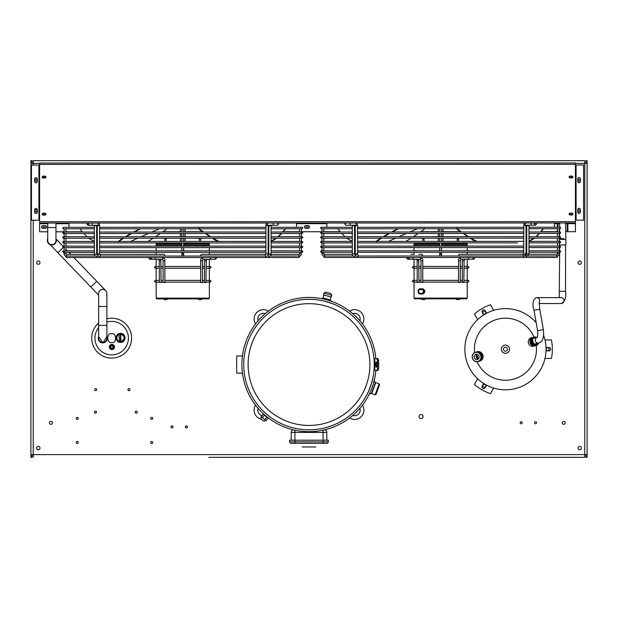 <?xml version="1.0" encoding="UTF-8"?>
<svg xmlns="http://www.w3.org/2000/svg" width="618" height="618" viewBox="0 0 618 618"><rect width="100%" height="100%" fill="white"/><g stroke="black" fill="none" stroke-linecap="round" stroke-linejoin="round"><path stroke-width="0.93" d="M77.25 441.453A1.035 1.035 0 0 0 76.215 442.488A1.035 1.035 0 0 0 77.25 443.523A1.035 1.035 0 0 0 78.285 442.488A1.035 1.035 0 0 0 77.25 441.453M151.673 441.453A1.035 1.035 0 0 0 150.63 442.488A1.035 1.035 0 0 0 151.673 443.523A1.035 1.035 0 0 0 152.708 442.488A1.035 1.035 0 0 0 151.673 441.453M151.673 417.351A1.035 1.035 0 0 0 150.63 418.386A1.035 1.035 0 0 0 151.673 419.421A1.035 1.035 0 0 0 152.708 418.386A1.035 1.035 0 0 0 151.673 417.351M77.25 417.351A1.035 1.035 0 0 0 76.215 418.386A1.035 1.035 0 0 0 77.25 419.421A1.035 1.035 0 0 0 78.285 418.386A1.035 1.035 0 0 0 77.25 417.351M579.684 260.981A1.669 1.669 0 0 0 578.015 262.65A1.669 1.669 0 0 0 579.684 264.319A1.669 1.669 0 0 0 581.353 262.65A1.669 1.669 0 0 0 579.684 260.981M579.684 446.381A1.669 1.669 0 0 0 578.015 448.05A1.669 1.669 0 0 0 579.684 449.719A1.669 1.669 0 0 0 581.353 448.05A1.669 1.669 0 0 0 579.684 446.381M38.316 446.381A1.669 1.669 0 0 0 36.647 448.05A1.669 1.669 0 0 0 38.316 449.719A1.669 1.669 0 0 0 39.985 448.05A1.669 1.669 0 0 0 38.316 446.381M38.316 260.981A1.669 1.669 0 0 0 36.647 262.65A1.669 1.669 0 0 0 38.316 264.319A1.669 1.669 0 0 0 39.985 262.65A1.669 1.669 0 0 0 38.316 260.981M128.977 388.614A1.035 1.035 0 0 0 127.941 389.649A1.035 1.035 0 0 0 128.977 390.684A1.035 1.035 0 0 0 130.012 389.649A1.035 1.035 0 0 0 128.977 388.614M95.605 388.614A1.035 1.035 0 0 0 94.569 389.649A1.035 1.035 0 0 0 95.605 390.684A1.035 1.035 0 0 0 96.64 389.649A1.035 1.035 0 0 0 95.605 388.614M421.051 414.493A2.039 2.039 0 0 0 419.012 416.532A2.039 2.039 0 0 0 421.051 418.571A2.039 2.039 0 0 0 423.091 416.532A2.039 2.039 0 0 0 421.051 414.493M535.543 421.723A1.035 1.035 0 0 0 534.5 422.758A1.035 1.035 0 0 0 535.543 423.801A1.035 1.035 0 0 0 536.578 422.758A1.035 1.035 0 0 0 535.543 421.723M521.19 421.723A1.035 1.035 0 0 0 520.155 422.758A1.035 1.035 0 0 0 521.19 423.801A1.035 1.035 0 0 0 522.233 422.758A1.035 1.035 0 0 0 521.19 421.723M563.755 421.352A1.483 1.483 0 0 0 562.272 422.836A1.483 1.483 0 0 0 563.755 424.319A1.483 1.483 0 0 0 565.238 422.836A1.483 1.483 0 0 0 563.755 421.352M50.939 421.352A1.483 1.483 0 0 0 49.455 422.836A1.483 1.483 0 0 0 50.939 424.319A1.483 1.483 0 0 0 52.422 422.836A1.483 1.483 0 0 0 50.939 421.352M186.35 425.848A1.035 1.035 0 0 0 185.315 426.883A1.035 1.035 0 0 0 186.35 427.926A1.035 1.035 0 0 0 187.393 426.883A1.035 1.035 0 0 0 186.35 425.848M172.005 425.848A1.035 1.035 0 0 0 170.962 426.883A1.035 1.035 0 0 0 172.005 427.926A1.035 1.035 0 0 0 173.04 426.883A1.035 1.035 0 0 0 172.005 425.848M484.311 384.334A1.483 1.483 0 0 0 482.828 385.817A1.483 1.483 0 0 0 484.311 387.301A1.483 1.483 0 0 0 485.794 385.817A1.483 1.483 0 0 0 484.311 384.334M484.311 311.117A1.483 1.483 0 0 0 482.828 312.6A1.483 1.483 0 0 0 484.311 314.083A1.483 1.483 0 0 0 485.794 312.6A1.483 1.483 0 0 0 484.311 311.117M547.718 347.725A1.483 1.483 0 0 0 546.235 349.209A1.483 1.483 0 0 0 547.718 350.692A1.483 1.483 0 0 0 549.201 349.209A1.483 1.483 0 0 0 547.718 347.725M579.051 209.85A1.035 1.035 0 0 0 578.015 210.885A1.035 1.035 0 0 0 579.051 211.928A1.035 1.035 0 0 0 580.093 210.885A1.035 1.035 0 0 0 579.051 209.85M579.051 179.143A1.035 1.035 0 0 0 578.015 180.186A1.035 1.035 0 0 0 579.051 181.221A1.035 1.035 0 0 0 580.093 180.186A1.035 1.035 0 0 0 579.051 179.143M306.961 225.902A1.035 1.035 0 0 0 305.925 226.945A1.035 1.035 0 0 0 306.961 227.98A1.035 1.035 0 0 0 307.996 226.945A1.035 1.035 0 0 0 306.961 225.902M44.063 225.902A1.035 1.035 0 0 0 43.028 226.945A1.035 1.035 0 0 0 44.063 227.98A1.035 1.035 0 0 0 45.099 226.945A1.035 1.035 0 0 0 44.063 225.902M35.983 209.85A1.035 1.035 0 0 0 34.94 210.885A1.035 1.035 0 0 0 35.983 211.928A1.035 1.035 0 0 0 37.018 210.885A1.035 1.035 0 0 0 35.983 209.85M35.983 179.143A1.035 1.035 0 0 0 34.94 180.186A1.035 1.035 0 0 0 35.983 181.221A1.035 1.035 0 0 0 37.018 180.186A1.035 1.035 0 0 0 35.983 179.143M136.207 411.125A1.035 1.035 0 0 0 135.172 412.16A1.035 1.035 0 0 0 136.207 413.195A1.035 1.035 0 0 0 137.242 412.16A1.035 1.035 0 0 0 136.207 411.125M95.419 411.125A1.035 1.035 0 0 0 94.384 412.16A1.035 1.035 0 0 0 95.419 413.195A1.035 1.035 0 0 0 96.454 412.16A1.035 1.035 0 0 0 95.419 411.125M208.861 457.32L584.767 457.32L208.861 457.32M30.9 450.885L30.9 452.631M30.9 309.61L30.9 311.356M30.9 168.335L30.9 170.081M587.1 170.081L587.1 168.335M32.012 163.384L32.012 160.68L30.9 160.68L30.9 454.616L587.1 454.616L587.1 457.32L585.988 457.32L585.988 454.616M30.9 454.616L30.9 457.32L32.012 457.32L32.012 454.616M35.597 179.22L36.362 179.22M578.672 179.22L579.437 179.22M585.988 163.384L585.988 160.68L587.1 160.68L587.1 163.384L584.767 163.384L584.767 160.68L33.233 160.68L33.233 163.384L30.9 163.384M587.1 163.384L587.1 454.616M575.42 163.384L584.767 163.384L584.767 457.32M33.233 457.32L33.233 220.247M349.626 311.124A9.27 9.27 0 0 1 362.426 323.925M255.574 323.925A9.27 9.27 0 0 1 268.374 311.124M261.314 419.189A9.27 9.27 0 0 1 255.574 405.169M362.426 405.169A9.27 9.27 0 0 1 349.626 417.977M359.861 320.765A5.562 5.562 0 0 0 352.785 313.681M242.441 355.937L236.694 355.937L236.694 373.164L242.441 373.164M265.215 313.681A5.562 5.562 0 0 0 258.139 320.765M258.139 408.336A5.562 5.562 0 0 0 262.109 415.566M352.785 415.412A5.562 5.562 0 0 0 359.861 408.336M326.798 440.194L326.798 432.407A2.596 2.596 0 0 0 324.558 429.834A2.596 2.596 0 0 1 326.798 432.407L291.202 432.407L291.202 440.194M326.798 443.345L291.202 443.345A1.483 1.483 0 0 1 289.718 441.862L328.282 441.862A1.483 1.483 0 0 1 326.798 443.345L291.202 443.345A1.483 1.483 0 0 1 289.718 441.862L289.718 440.194L294.91 440.194L294.91 430.167M293.442 429.834A2.596 2.596 0 0 0 291.202 432.407A2.596 2.596 0 0 1 293.442 429.834M294.91 443.345L294.91 440.194L328.282 440.194L328.282 441.862M302.944 447.053L302.797 447.053A1.483 1.483 0 0 1 302.248 446.945L315.674 446.969M315.087 447.053L315.203 447.053A1.483 1.483 0 0 0 315.752 446.945M376.779 362.696L376.779 366.397M375.543 364.55L376.215 367.331L376.988 364.55L376.215 361.769L375.543 364.55M374.014 358.88L377.953 358.54L378.571 360.364A69.695 69.695 0 0 1 378.571 368.737L377.953 370.561L376.88 370.46L377.498 368.645L378.571 368.737M248.112 364.55A60.888 60.888 0 0 1 309 303.662A60.888 60.888 0 0 1 369.888 364.55A60.888 60.888 0 0 1 309 425.439A60.888 60.888 0 0 1 248.112 364.55M243.739 364.55A65.261 65.261 0 0 1 309 299.29A65.261 65.261 0 0 1 374.261 364.55A65.261 65.261 0 0 1 309 429.811A65.261 65.261 0 0 1 243.739 364.55A65.261 65.261 0 0 1 309 299.29A65.261 65.261 0 0 1 374.261 364.55A65.261 65.261 0 0 1 309 429.811A65.261 65.261 0 0 1 243.739 364.55M375.86 370.375A67.115 67.115 0 0 1 306.088 431.603A67.115 67.115 0 0 1 241.885 364.55A67.115 67.115 0 0 1 306.088 297.497A67.115 67.115 0 0 1 375.86 358.726M291.31 301.731L295.543 300.688M295.45 300.711L294.995 300.811M294.693 300.873L293.774 301.09M293.349 301.19L289.008 302.426M289.124 302.387L291.093 301.793M330.491 302.928L329.966 302.75M329.417 302.565L324.728 301.213M324.612 301.182L322.264 300.649M321.213 300.441L324.048 301.051M324.458 301.144L332.353 303.608M330.916 296.972L330.143 299.854A9.509 9.509 0 0 1 331.225 301.221M330.143 299.854L323.036 297.953A9.509 9.509 0 0 0 321.414 298.594M323.809 295.072L323.036 297.953M366.899 394.663C367.339 395.234 373.411 378.548 372.708 378.695L372.615 379.112M368.027 392.384L368.552 391.248M371.766 382.426L371.943 381.777M266.497 414.068L267.501 414.917M268.637 415.829L265.508 413.203M371.889 393.202L371.542 393.071A9.27 9.27 0 0 1 369.201 394.222M371.542 393.071L375.242 382.897A9.27 9.27 0 0 0 374.191 380.51M374.014 370.213L376.88 370.46M378.571 360.364L377.498 360.456L376.88 358.633M377.498 360.456A68.621 68.621 0 0 1 377.498 368.645M371.735 393.62L375.744 382.604L379.12 383.84L375.118 394.848L371.735 393.62M375.118 394.848L376.068 394.408L379.568 384.79L379.12 383.84M331.271 297.065L323.453 294.971L323.932 293.195L331.75 295.288L331.271 297.065M331.75 295.288L330.661 293.403L325.817 292.105L323.932 293.195M264.481 415.18L262.333 417.737L261.136 416.725L263.283 414.176L268.073 418.193L265.925 420.75L265.323 420.248L264.728 419.746L266.876 417.189M262.333 417.737L264.728 419.746M261.453 416.995A1.854 1.854 0 0 0 261.684 419.607L262.99 420.704A1.854 1.854 0 0 0 265.601 420.479M316.331 223.021L314.477 223.021M554.4 227.246L554.4 222.982M326.883 227.277L326.883 223.013M296.509 227.285L296.509 223.021M68.992 227.324L68.992 223.059M575.428 222.974L39.622 223.067L39.614 164.403L39.614 163.067L575.42 162.982L575.428 231.688L567.888 231.688L567.88 222.974M557.289 222.974L557.289 227.239M557.289 228.722L557.289 231.688L541.059 231.696M571.905 215.002A0.927 0.927 0 0 0 572.832 214.075A0.927 0.927 0 0 0 571.905 213.148L570.051 213.148A0.927 0.927 0 0 0 569.124 214.075A0.927 0.927 0 0 0 570.051 215.002L571.905 215.002M571.897 177.922A0.927 0.927 0 0 0 572.824 176.995A0.927 0.927 0 0 0 571.897 176.068L570.043 176.068A0.927 0.927 0 0 0 569.116 176.995A0.927 0.927 0 0 0 570.043 177.922L571.897 177.922M43.144 213.241A0.927 0.927 0 0 0 42.217 214.168A0.927 0.927 0 0 0 43.144 215.095L44.998 215.095A0.927 0.927 0 0 0 45.925 214.16A0.927 0.927 0 0 0 44.998 213.241L43.144 213.241M43.136 176.161A0.927 0.927 0 0 0 42.209 177.088A0.927 0.927 0 0 0 43.136 178.015L44.99 178.015A0.927 0.927 0 0 0 45.917 177.08A0.927 0.927 0 0 0 44.99 176.161L43.136 176.161M39.622 223.067L39.622 231.781L47.725 231.773M308.266 225.686L305.671 225.686A1.298 1.298 0 0 0 304.373 226.991A1.298 1.298 0 0 0 305.671 228.281L308.266 228.281A1.298 1.298 0 0 0 309.564 226.984A1.298 1.298 0 0 0 308.266 225.686M45.369 225.732L42.773 225.732A1.298 1.298 0 0 0 41.476 227.03A1.298 1.298 0 0 0 42.773 228.328L45.369 228.328A1.298 1.298 0 0 0 46.667 227.03A1.298 1.298 0 0 0 45.369 225.732M55.968 231.773L64.094 231.773M65.948 231.773L82.333 231.773M162.82 231.758L180.394 231.758M185.106 231.75L202.689 231.75M283.168 231.735L299.552 231.735M301.406 231.735L321.986 231.735M323.84 231.735L340.224 231.727M420.711 231.711L438.286 231.711M442.998 231.711L460.58 231.711M571.804 176.995A0.834 0.834 0 0 0 570.97 176.161A0.834 0.834 0 0 0 570.136 176.995A0.834 0.834 0 0 0 570.97 177.829A0.834 0.834 0 0 0 571.804 176.995M571.812 214.075A0.834 0.834 0 0 0 570.978 213.241A0.834 0.834 0 0 0 570.144 214.075A0.834 0.834 0 0 0 570.978 214.909A0.834 0.834 0 0 0 571.812 214.075M575.428 220.155L583.585 220.155L583.577 164.983L575.42 164.983M577.76 209.587L577.76 212.183A1.298 1.298 0 0 0 579.058 213.48A1.298 1.298 0 0 0 580.356 212.183L580.356 209.587A1.298 1.298 0 0 0 579.058 208.289A1.298 1.298 0 0 0 577.76 209.587M577.753 178.888L577.753 181.483A1.298 1.298 0 0 0 579.051 182.781A1.298 1.298 0 0 0 580.348 181.483L580.348 178.888A1.298 1.298 0 0 0 579.051 177.59A1.298 1.298 0 0 0 577.753 178.888M44.905 214.168A0.834 0.834 0 0 0 44.071 213.334A0.834 0.834 0 0 0 43.237 214.168A0.834 0.834 0 0 0 44.071 215.002A0.834 0.834 0 0 0 44.905 214.168M44.898 177.088A0.834 0.834 0 0 0 44.063 176.254A0.834 0.834 0 0 0 43.229 177.088A0.834 0.834 0 0 0 44.063 177.922A0.834 0.834 0 0 0 44.898 177.088M39.614 165.068L31.456 165.076L31.464 220.247L39.622 220.247M37.281 212.275L37.281 209.68A1.298 1.298 0 0 0 35.983 208.382A1.298 1.298 0 0 0 34.685 209.68L34.685 212.275A1.298 1.298 0 0 0 35.983 213.573A1.298 1.298 0 0 0 37.281 212.275M37.281 181.568L37.281 178.973A1.298 1.298 0 0 0 35.983 177.683A1.298 1.298 0 0 0 34.685 178.981L34.685 181.576A1.298 1.298 0 0 0 35.983 182.874A1.298 1.298 0 0 0 37.281 181.568M557.954 222.974L557.954 223.646L559.653 223.646M565.532 223.646L567.224 223.646L567.224 222.974M557.954 227.239L557.954 223.646M567.224 223.646L567.224 231.58L565.54 231.58M199.521 238.981L200.518 238.981M164.991 238.988L165.987 238.988M156.169 246.149L156.169 245.107L181.823 245.107L156.169 245.107L156.169 243.994L181.823 243.994M183.677 243.994L209.34 243.986L209.34 246.134M183.677 245.107L209.34 245.099L183.677 245.107M166.883 243.253L181.823 243.253M183.677 243.253L198.841 243.245L198.841 243.986M201.468 243.245L208.969 243.245L208.969 243.986M156.539 243.994L156.539 243.253L164.04 243.253M201.298 242.913L198.571 243.245M199.081 242.913L198.957 243.986M200.363 242.913L200.41 243.986M201.468 243.059L201.468 243.986M166.767 242.92L164.04 243.067L164.04 243.994M164.55 242.92L164.427 243.994M165.833 242.92L165.879 243.994M201.476 299.537L198.579 299.537L201.476 299.537L201.476 298.123M200.363 299.722L200.417 298.123M199.12 299.722L198.965 298.123M198.579 299.537L198.849 298.123M166.945 299.537L164.048 299.537L166.945 299.537L166.945 298.873M165.833 299.722L165.887 298.131M164.589 299.722L164.434 298.131M164.048 299.537L164.048 298.131M203.229 259.282A0.881 0.626 -90 0 1 203.229 257.521C201.174 258.262 200.309 259.359 200.641 260.811L202.403 260.811L203.229 259.282L214.925 259.282A0.881 0.626 -90 0 0 214.925 257.521L214.925 257.521M202.403 260.811L202.41 282.503L200.649 282.503L200.641 260.811M205.948 282.503L206.203 260.811L204.442 260.811L204.45 282.503L205.948 282.503M160.811 282.511L159.313 282.511L159.305 260.819L158.486 259.29M150.583 257.528A0.881 0.626 -90 0 0 150.583 259.29L150.977 259.29A0.881 0.626 -90 0 1 150.977 257.528A0.881 0.626 90 0 1 151.518 258.849A0.881 0.626 90 0 1 150.437 258.849A0.881 0.626 90 0 1 150.977 257.528M150.977 259.29L162.287 259.29A0.881 0.626 -90 0 0 162.287 257.528C164.342 258.27 165.199 259.367 164.867 260.819L164.875 282.511L163.113 282.511L163.106 260.819L164.867 260.819M159.313 280.379L155.296 280.379L154.415 281.26L155.296 282.14L156.176 282.14L156.176 298.131L209.347 298.123L209.347 282.132M156.547 298.131L156.547 298.873L164.048 298.873M201.476 298.865L208.977 298.865L208.977 298.123M166.891 298.873L198.556 298.865L198.556 298.123M125.369 236.733L130.977 233.504M133.658 232.02L139.691 228.791M118.865 241.445L123.577 238.216M126.087 236.733L131.727 233.504M134.415 232.02L140.479 228.791M118.579 241.87C117.868 241.615 119.513 240.271 123.523 237.83M137.783 238.216L130.56 241.437M159.475 228.791L151.92 232.02M148.444 233.504L141.089 236.733M94.438 241.406L88.552 238.224M87.03 236.74L83.901 233.511M65.948 228.807L65.948 232.036L82.565 232.028L79.853 228.807M153.372 238.208L147.934 241.437M166.435 228.444L165.933 229.718L162.426 232.02M160.201 233.504L155.489 236.725M278.046 236.709L281.213 233.48M282.573 231.997L285.315 228.768M271.07 241.375L276.949 238.193M278.479 236.709L281.599 233.48M282.944 231.997L285.647 228.768L299.552 228.768L299.552 231.997M271.07 240.95L276.478 238.193M212.723 238.2L219.166 241.429M212.129 238.2L217.575 241.429M199.066 228.019L199.568 229.301L203.708 232.013M205.918 233.496L210.614 236.717M199.066 228.436L199.568 229.718L203.075 232.013M205.3 233.496L210.02 236.717M265.817 254.346A1.112 0.788 -90 0 0 265.979 256.547C267.764 255.86 268.482 254.995 268.135 253.952L268.135 225.624L265.91 225.624C265.555 224.581 266.281 223.716 268.065 223.028A1.112 0.788 -90 0 0 268.065 225.253L273.967 225.253A1.112 0.788 -90 0 1 273.967 223.028A1.112 0.788 -90 0 0 273.967 225.253L277.513 225.253L278.625 224.133L277.158 223.083M92.321 224.164A1.112 0.788 -90 0 0 91.534 223.059A1.112 0.788 -90 0 1 91.534 225.284A1.112 0.788 -90 0 0 92.321 224.164M97.721 254.353L160.966 254.338M94.492 225.276L87.988 225.284L86.875 224.172L87.988 223.059L89.1 224.172L87.988 225.284L97.435 225.276A1.112 0.788 -90 0 0 97.428 223.052C99.22 223.739 99.938 224.604 99.591 225.647L99.537 254.353M153.094 254.338L163.901 254.338A1.112 0.788 -90 0 1 164.566 256.045M200.943 256.037A1.112 0.788 90 0 1 201.607 254.33L265.833 254.322M66.141 256.184A2.41 2.41 0 0 1 64.102 253.797L64.102 252.353M94.778 254.353L66.512 254.353A0.556 0.556 0 0 1 65.956 253.797L64.102 253.797M182.758 256.192A0.927 0.927 0 0 1 181.831 255.265A0.927 0.927 0 0 1 182.758 254.338A0.927 0.927 0 0 1 183.685 255.265A0.927 0.927 0 0 1 182.758 256.192M299.83 253.759L301.414 253.759A2.41 2.41 0 0 1 299.004 256.169L299.004 254.315L268.73 254.377L268.845 225.624L271.07 225.624L271.186 225.199M299.56 252.314L299.56 253.759A0.556 0.556 0 0 1 299.004 254.315M422.882 238.942L423.878 238.942M457.413 238.942L458.409 238.942M414.431 243.956L414.431 243.214L421.932 243.206M424.775 243.206L439.715 243.206M435.559 243.948L435.559 243.206M414.06 246.103L414.06 245.068L421.847 245.06L414.06 245.068L414.06 243.956L439.715 243.948M441.569 243.948L467.231 243.94L467.231 246.095M421.847 245.06L439.715 245.06L421.847 245.06M441.569 245.06L467.231 245.052L441.569 245.06M459.359 243.206L466.86 243.198L466.86 243.94M441.569 243.206L456.733 243.206L456.733 243.948M436.98 243.948L436.98 243.206M435.211 243.948L435.211 243.206M424.659 242.874L421.932 243.021L421.932 243.948M423.036 242.874L422.99 243.948M424.319 242.874L424.442 243.948M424.829 243.021L424.852 243.948M459.189 242.866L456.463 243.206M457.567 242.866L457.521 243.948M458.85 242.866L458.973 243.948M459.359 243.021L459.359 243.948M459.367 299.491L456.47 299.491L459.367 299.491L459.367 298.085M458.826 299.676L458.981 298.085M457.59 299.676L457.529 298.085M456.47 299.491L456.47 298.826M422.998 298.085L422.998 299.498L421.94 299.498L421.94 298.085M424.836 299.498L422.998 299.498L424.836 299.498L424.836 298.826M424.296 299.684L424.45 298.085M423.06 299.684L421.94 299.498M418.703 282.465L417.204 282.465L417.196 260.773L416.377 259.251M408.475 257.49A0.881 0.626 -90 0 0 408.475 259.251L408.869 259.251A0.881 0.626 -90 0 1 408.869 257.49A0.881 0.626 90 0 1 409.41 258.811A0.881 0.626 90 0 1 408.328 258.811A0.881 0.626 90 0 1 408.869 257.49M408.869 259.251L420.178 259.243A0.881 0.626 -90 0 0 420.178 257.482C422.233 258.231 423.091 259.328 422.758 260.773L422.766 282.465L421.005 282.465L420.997 260.773L422.758 260.773M460.294 260.773L460.302 282.465L458.541 282.465L458.533 260.773L460.294 260.773L461.121 259.243L469.016 259.236A0.881 0.626 -90 0 1 469.016 257.474M472.422 259.236L469.016 259.236L472.422 259.236A0.881 0.626 -90 0 0 472.422 257.474M463.84 282.457L464.095 260.765L462.334 260.773L462.341 282.465L463.84 282.457M423.345 291.41A1.854 1.313 -90 0 0 422.04 289.556L419.939 289.556A1.854 1.313 -90 0 0 418.625 291.41A1.854 1.313 -90 0 0 419.939 293.264L422.04 293.264A1.854 1.313 -90 0 0 423.345 291.41M418.1 291.41A2.596 1.839 -90 0 0 419.939 294.006L422.928 294.006C425.532 292.275 425.532 290.545 422.928 288.815L419.939 288.815A2.596 1.839 -90 0 0 418.1 291.41M414.439 298.092L414.439 298.834L421.94 298.826M424.782 298.826L456.741 298.826L456.741 298.085M421.855 294.006L422.04 294.006A2.596 1.839 -90 0 0 423.871 291.41A2.596 1.839 -90 0 0 422.04 288.815M417.204 280.333L413.187 280.34L412.306 281.221L413.187 282.102L414.068 282.102L414.068 298.092L467.239 298.077L467.239 282.086L468.12 282.086L469 281.205L468.12 280.325L464.103 280.325M436.988 298.085L436.988 298.826M435.566 298.085L435.566 298.826M435.219 298.085L435.219 298.826M459.367 298.826L466.868 298.818L466.868 298.077M535.937 236.663L539.105 233.434M540.464 231.951L543.207 228.73M528.962 241.337L534.84 238.146M536.37 236.663L539.491 233.434M540.835 231.951L543.539 228.73L557.444 228.722L557.444 231.951M528.962 240.912L534.369 238.146M470.615 238.162L477.057 241.383M470.02 238.162L475.466 241.383M456.957 227.98L457.459 229.263L461.6 231.966M463.809 233.449L468.506 236.679M456.957 228.39L457.459 229.672L460.966 231.966M463.191 233.449L467.911 236.679M383.26 236.686L388.869 233.465M391.549 231.982L397.583 228.753M376.756 241.399L381.468 238.169M383.979 236.686L389.618 233.465M392.306 231.982L398.371 228.753M376.47 241.831C375.759 241.576 377.405 240.224 381.414 237.783M395.675 238.169L388.452 241.399M417.366 228.745L409.811 231.974M406.335 233.457L398.981 236.686M352.33 241.36L346.443 238.177M344.921 236.694L341.793 233.473M340.456 231.989L337.745 228.76L323.84 228.768L323.84 231.989L340.456 231.989M411.264 238.169L405.825 241.399M424.327 228.397L423.824 229.68L420.317 231.974M418.092 233.457L413.38 236.686M350.213 224.125A1.112 0.788 90 0 1 349.425 225.238A1.112 0.788 -90 0 0 349.425 223.013A1.112 0.788 90 0 1 350.213 224.125M531.071 224.095A1.112 0.788 -90 0 1 531.859 222.982A1.112 0.788 90 0 0 531.859 225.207A1.112 0.788 -90 0 1 531.071 224.095M523.724 254.276L459.498 254.292A1.112 0.788 90 0 0 458.834 255.999M526.142 225.153L526.026 225.578L523.801 225.578C523.446 224.535 524.172 223.67 525.957 222.982A1.112 0.788 90 0 0 525.957 225.207L535.404 225.207L536.517 224.095L535.404 222.982L534.292 224.095L535.404 225.207L534.794 225.207M414.06 252.299L414.06 254.299L410.985 254.299M418.857 254.299L421.793 254.299A1.112 0.788 -90 0 1 422.457 255.999M440.649 256.146A0.927 0.927 0 0 1 439.722 255.219A0.927 0.927 0 0 1 440.649 254.292A0.927 0.927 0 0 1 441.576 255.219A0.927 0.927 0 0 1 440.649 256.146M324.404 254.315A0.556 0.556 0 0 1 323.847 253.759L321.993 253.759A2.41 2.41 0 0 0 324.404 256.169L324.404 254.315L352.353 254.307M528.622 254.276L556.895 254.276L556.895 256.13A2.41 2.41 0 0 0 559.305 253.72L557.451 253.72L557.451 252.268L528.962 252.275L560.047 252.268L560.789 251.526L560.047 250.784L528.962 250.792M556.895 254.276A0.556 0.556 0 0 0 557.451 253.72M533.558 337.158A4.365 4.025 75 0 0 531.426 344.064A4.365 4.025 75 0 0 535.814 345.593M533.125 337.281A4.365 4.025 75 0 0 530.862 344.211A4.365 4.025 75 0 0 535.381 345.701M536.64 337.528A4.365 4.025 75 0 0 531.727 343.979A4.365 4.025 75 0 0 538.433 343.484M536.563 337.544A3.808 3.515 75 0 0 534.585 337.459L533.852 337.652A3.808 3.515 75 0 0 532.129 343.647A3.808 3.515 75 0 0 535.821 345.014L536.563 344.821A3.808 3.515 75 0 0 538.672 343.098A2.943 2.626 -103 0 1 537.034 337.451M534.585 337.459A3.808 3.515 75 0 0 532.863 343.446A3.808 3.515 75 0 0 536.563 344.821M536.277 337.606A3.623 3.337 75 0 0 534.014 344.195A3.623 3.337 75 0 0 538.502 343.137M532.878 340.804A2.982 2.75 75 0 0 537.544 343.361M532.84 337.351L531.179 337.799A4.365 4.025 75 0 0 529.201 344.659A4.365 4.025 75 0 0 533.434 346.227L535.103 345.786M476.424 351.974A4.859 4.48 75 0 1 482.04 358.888A4.859 4.48 75 0 1 478.935 361.329M478.255 359.043A2.688 2.48 75 0 1 476.98 354.292L476.362 355.118L478.27 359.035M478.888 358.208A2.688 2.48 75 0 1 474.748 358.556A2.688 2.48 75 0 1 475.96 354.33A2.688 2.48 75 0 1 478.888 358.208M472.778 354.686A4.674 4.303 75 0 1 478.587 352.847A4.674 4.303 75 0 1 480.534 359.166A4.674 4.303 75 0 1 474.724 360.997A4.674 4.303 75 0 1 472.778 354.686M472.693 354.577A4.859 4.48 75 0 1 480.186 353.959A4.859 4.48 75 0 1 477.984 361.6A4.859 4.48 75 0 1 472.693 354.577M475.474 352.214L476.092 352.044A4.859 4.48 75 0 1 481.383 359.066A4.859 4.48 75 0 1 478.61 361.43L477.984 361.6M476.748 351.874L477.32 351.719A4.859 4.48 75 0 1 482.612 358.734A4.859 4.48 75 0 1 479.838 361.097L479.259 361.252M536.154 322.65A40.603 40.603 0 0 0 470.283 328.907A40.603 40.603 0 0 1 536.154 322.65A40.603 40.603 0 0 0 470.283 328.907A40.603 40.603 0 0 0 485.145 384.373A40.603 40.603 0 0 0 543.616 335.373A40.603 40.603 0 0 1 540.603 369.51A40.603 40.603 0 0 0 543.616 335.373M478.44 358.865L476.779 355.002L477.235 354.346M533.991 337.049A31.031 31.031 0 0 0 474.593 352.561M477.057 361.739A31.031 31.031 0 0 0 536.246 345.462M506.436 347.494A1.985 1.985 0 0 1 507.162 350.205A1.985 1.985 0 0 1 504.45 350.931A1.985 1.985 0 0 1 503.724 348.22A1.985 1.985 0 0 1 506.436 347.494M503.407 352.747A4.079 4.079 0 0 1 501.909 347.169A4.079 4.079 0 0 1 507.486 345.678A4.079 4.079 0 0 1 508.977 351.248A4.079 4.079 0 0 1 503.407 352.747M486.559 385.153A1.669 1.669 0 0 1 486.405 385.532L485.107 387.78A1.669 1.669 0 0 1 482.828 388.39A1.669 1.669 0 0 1 482.21 386.111L483.508 383.863A1.669 1.669 0 0 1 483.755 383.539M493.705 388.081L490.483 393.666A46.906 46.906 0 0 1 474.423 384.396L477.652 378.811M546.011 347.594A1.669 1.669 0 0 1 546.42 347.54L549.016 347.54A1.669 1.669 0 0 1 550.684 349.209A1.669 1.669 0 0 1 549.016 350.877L546.42 350.877A1.669 1.669 0 0 1 546.011 350.831M544.976 339.939L551.426 339.939A46.906 46.906 0 0 1 551.426 358.479L544.976 358.479M483.755 314.886A1.669 1.669 0 0 1 483.508 314.562L482.21 312.314A1.669 1.669 0 0 1 482.828 310.035A1.669 1.669 0 0 1 485.107 310.645L486.405 312.893A1.669 1.669 0 0 1 486.559 313.264M477.652 319.614L474.423 314.021A46.906 46.906 0 0 1 490.483 304.751L493.705 310.344M98.648 323.021A19.946 19.946 0 0 0 112.244 358.077A19.946 19.946 0 0 0 131.619 337.567A19.946 19.946 0 0 0 106.891 318.772M102.905 342.882A4.488 4.488 0 0 1 98.656 336.601L102.905 342.882L106.899 336.601A4.488 4.488 0 0 1 102.905 342.882A4.488 4.488 0 0 0 106.899 336.601M98.656 338.51L98.656 338.378A4.117 4.117 0 0 0 102.781 342.511L102.202 342.472M102.155 342.465L99.977 341.414M99.946 341.383L99.436 340.804M99.398 340.742L99.011 340.054M98.988 340.016L98.756 339.297M98.749 339.251L98.664 338.564M100.286 341.669L101.074 342.14M106.891 325.408L106.883 306.497L98.648 306.505L98.656 325.416L106.891 325.408L106.899 338.386A4.117 4.117 0 0 1 102.781 342.511A4.117 4.117 0 0 0 106.899 338.386L106.86 338.981M106.852 339.012L105.802 341.19M105.771 341.221L105.191 341.731M105.13 341.769L104.442 342.156M104.403 342.179L103.685 342.411M103.646 342.418L102.982 342.503M98.656 338.394L98.656 325.416M120.695 342.372A4.488 4.488 0 0 1 116.084 338.007A4.488 4.488 0 0 1 120.44 333.396C126.227 332.947 126.497 342.488 120.695 342.372C114.917 342.812 114.639 333.28 120.44 333.396A4.488 4.488 0 0 1 125.06 337.752A4.488 4.488 0 0 1 120.695 342.372A4.488 4.488 0 0 0 125.06 337.752A4.488 4.488 0 0 0 120.44 333.396M119.336 334.346L120.464 334.137A3.747 3.747 0 0 1 124.318 337.776A3.747 3.747 0 0 1 120.68 341.63A3.747 3.747 0 0 1 116.825 337.992A3.747 3.747 0 0 1 120.464 334.137L120.734 334.137C125.4 336.594 125.384 339.089 120.68 341.63L119.683 341.53M120.773 342.001A4.117 4.117 0 0 0 121.437 341.909M121.476 341.901A4.117 4.117 0 0 0 122.194 341.669M122.233 341.654A4.117 4.117 0 0 0 122.92 341.267M122.982 341.221A4.117 4.117 0 0 0 123.561 340.711M123.592 340.68A4.117 4.117 0 0 0 124.079 340.039M124.087 340.031A4.117 4.117 0 0 0 124.643 338.517M124.651 338.471A4.117 4.117 0 0 0 124.689 337.768M124.689 337.706A4.117 4.117 0 0 0 124.597 337.019M124.589 336.98A4.117 4.117 0 0 0 124.357 336.254M124.342 336.215A4.117 4.117 0 0 0 123.955 335.528M123.909 335.474A4.117 4.117 0 0 0 123.399 334.886M123.368 334.856A4.117 4.117 0 0 0 121.19 333.813M121.151 333.805A4.117 4.117 0 0 0 120.556 333.759M123.554 335.041L122.279 334.129M120.688 342.001L120.688 342.001C115.381 342.38 115.133 333.689 120.456 333.766C125.755 333.388 126.002 342.078 120.688 342.001M119.413 341.453L118.88 334.531M117.582 340.719L118.865 341.63M120.247 334.145L120.464 341.63M120.889 341.615L120.672 334.137M120.68 341.63A3.747 3.747 0 0 0 124.318 337.776A3.747 3.747 0 0 0 120.464 334.137L120.734 334.137M120.363 333.766A4.117 4.117 0 0 0 119.707 333.851A4.117 4.117 0 0 1 120.363 333.766M119.668 333.859A4.117 4.117 0 0 0 118.942 334.099A4.117 4.117 0 0 1 119.668 333.859M118.903 334.114A4.117 4.117 0 0 0 118.216 334.5A4.117 4.117 0 0 1 118.903 334.114M118.162 334.539A4.117 4.117 0 0 0 117.574 335.056A4.117 4.117 0 0 1 118.162 334.539M117.544 335.087A4.117 4.117 0 0 0 116.501 337.25A4.117 4.117 0 0 1 117.544 335.087M116.493 337.289A4.117 4.117 0 0 0 116.454 338A4.117 4.117 0 0 1 116.493 337.289M116.454 338.054A4.117 4.117 0 0 0 116.539 338.749A4.117 4.117 0 0 1 116.454 338.054M116.547 338.788A4.117 4.117 0 0 0 116.787 339.506A4.117 4.117 0 0 1 116.547 338.788M116.802 339.552A4.117 4.117 0 0 0 117.188 340.232A4.117 4.117 0 0 1 116.802 339.552M117.227 340.294A4.117 4.117 0 0 0 117.737 340.881A4.117 4.117 0 0 1 117.227 340.294M117.775 340.904A4.117 4.117 0 0 0 119.946 341.955A4.117 4.117 0 0 1 117.775 340.904M119.992 341.963A4.117 4.117 0 0 0 120.587 342.001A4.117 4.117 0 0 1 119.992 341.963M114.523 346.961A2.596 2.596 0 0 1 112.005 349.626A2.596 2.596 0 0 1 109.332 347.107A2.596 2.596 0 0 1 111.85 344.435A2.596 2.596 0 0 1 114.523 346.961M114.338 346.961A2.41 2.41 0 0 1 111.997 349.44A2.41 2.41 0 0 1 109.517 347.1A2.41 2.41 0 0 1 111.858 344.62A2.41 2.41 0 0 1 114.338 346.961M113.689 346.984A1.761 1.761 0 0 1 111.982 348.791A1.761 1.761 0 0 1 110.166 347.084A1.761 1.761 0 0 1 111.881 345.269A1.761 1.761 0 0 1 113.689 346.984M113.133 346.999A1.205 1.205 0 0 1 111.958 348.235A1.205 1.205 0 0 1 110.722 347.069A1.205 1.205 0 0 1 111.897 345.833A1.205 1.205 0 0 1 113.133 346.999M110.815 347.061A1.112 1.112 0 0 1 111.897 345.918A1.112 1.112 0 0 1 113.04 346.999A1.112 1.112 0 0 1 111.958 348.143A1.112 1.112 0 0 1 110.815 347.061M98.648 306.505L98.641 293.527A4.117 4.117 0 0 1 105.732 290.669A4.117 4.117 0 0 1 106.512 295.226M98.641 293.527A4.117 4.117 0 0 1 102.758 289.402A4.117 4.117 0 0 1 106.883 293.519A4.117 4.117 0 0 0 102.758 289.402M55.968 227.54L47.725 227.54L47.725 240.518A4.117 4.117 0 0 0 51.85 244.635A4.117 4.117 0 0 0 55.968 240.518L55.968 223.059M47.725 238.726A4.488 4.488 0 0 0 51.85 245.006A4.488 4.488 0 0 0 55.968 238.726M63.183 247.625L57.868 252.731L90.8 287.015L96.74 281.306L73.913 257.544M70.854 254.353L68.93 252.353M67.509 250.869L65.948 249.255M559.321 241.368L559.321 239.405L565.872 239.405L565.872 244.967L559.321 244.967L559.321 242.851M559.321 239.405L559.653 238.664L563.84 238.664M539.143 303.531L561.136 303.531A2.943 2.905 -90 0 0 564.041 300.587A2.943 2.905 -90 0 0 561.136 297.644L536.764 297.644A2.943 2.905 -90 0 0 536.262 297.691M39.614 163.384L33.233 163.384L33.233 165.076M323.09 443.345L323.09 430.167M326.798 432.407A2.596 2.596 0 0 0 324.558 429.834M291.202 443.345A1.483 1.483 0 0 1 289.718 441.862M330.908 421.36A60.888 60.888 0 0 1 287.092 421.36M374.647 358.826A65.894 65.894 0 0 1 374.647 370.267M567.88 223.646L575.428 223.639M575.42 164.311L39.614 164.403M39.622 221.731L575.428 221.638M39.622 223.731L47.725 223.731M55.968 223.731L68.992 223.724M296.509 223.685L326.883 223.685M554.4 223.646L557.289 223.646M576.092 220.155L576.084 164.983M38.942 165.068L38.949 220.247M162.943 243.994L162.943 243.253M161.831 243.994L161.831 243.253M203.677 243.986L203.677 243.245M202.557 243.986L202.557 243.245M198.548 243.986L198.548 243.245M166.96 243.994L166.96 243.253M211.124 259.282A0.881 0.626 -90 0 1 211.124 257.521M214.531 259.282A0.881 0.626 -90 0 0 214.531 257.521M204.705 260.811L204.736 259.282M160.811 260.819L159.305 260.819M154.384 259.29A0.881 0.626 -90 0 0 154.384 257.528M162.959 298.131L162.959 298.873M161.839 298.131L161.839 298.873M203.685 298.123L203.685 298.865M202.565 298.123L202.565 298.865M166.968 298.131L166.968 298.873M214.655 240L214.655 239.575M199.568 229.718L199.568 229.301M268.845 253.952L271.07 253.952C271.426 254.995 270.699 255.86 268.915 256.547A1.112 0.788 -90 0 1 268.753 254.346M94.315 225.222L94.438 253.983L96.601 254.353M94.438 253.983C94.09 255.025 94.809 255.891 96.601 256.578A1.112 0.788 -90 0 0 96.756 254.377M94.43 225.647L96.655 225.647L96.663 253.983M97.25 225.222L97.374 253.983L99.598 253.983M97.374 253.983C97.026 255.025 97.744 255.891 99.537 256.578A1.112 0.788 -90 0 0 99.691 254.369M97.366 225.647L99.591 225.647M268.135 253.952L265.91 253.952L265.91 225.624M66.512 254.353L66.512 256.207L66.991 256.207M183.685 252.337L183.685 253.782L181.831 253.782L181.831 255.265M419.722 243.948L419.722 243.206M456.439 243.948L456.439 243.206M420.835 243.948L420.835 243.206M461.569 243.948L461.569 243.206M460.449 243.948L460.449 243.206M418.703 260.773L417.196 260.773M412.276 259.251A0.881 0.626 -90 0 0 412.276 257.49M474.238 258.88L474.408 258.355L473.527 257.474L474.408 258.355L472.816 259.236A0.881 0.626 -90 0 0 472.816 257.474M462.596 260.773L462.627 259.243M461.121 259.243A0.881 0.626 -90 0 1 461.121 257.482C459.066 258.224 458.201 259.321 458.533 260.773M420.85 298.085L420.85 298.826M424.86 298.085L424.86 298.826M456.447 298.085L456.447 298.826M419.73 298.085L419.73 298.826M461.576 298.085L461.576 298.826M460.456 298.085L460.456 298.826M472.546 239.962L472.546 239.537M457.459 229.672L457.459 229.263M523.801 225.578L523.685 254.33L523.801 253.905L526.026 253.905L523.871 256.501A1.112 0.788 90 0 1 523.709 254.299M526.76 225.207L526.737 253.905L528.962 253.905L526.806 256.501A1.112 0.788 90 0 1 526.644 254.299M526.737 225.578L528.962 225.578L528.962 253.905M355.257 225.609L355.265 253.936L357.49 253.936L357.606 254.361L357.482 225.609L355.257 225.609L355.141 225.184M355.265 253.936C354.917 254.979 355.636 255.844 357.428 256.532A1.112 0.788 -90 0 0 357.583 254.33L354.67 254.361L354.554 253.936L354.67 254.361A1.112 0.788 -90 0 1 354.493 256.532C352.7 255.844 351.982 254.979 352.33 253.936L354.554 253.936L354.547 225.609L352.322 225.609L352.206 225.184M346.234 223.075L344.767 224.125L345.879 225.238L355.327 225.238A1.112 0.788 -90 0 0 355.319 223.013C357.111 223.701 357.83 224.566 357.482 225.609M441.298 253.735L439.722 253.735L439.722 255.219M111.796 342.472C106.69 344.164 106.358 332.407 111.549 333.797C116.655 332.113 116.987 343.871 111.796 342.472M98.656 327.617A16.74 16.74 0 0 0 112.152 354.863A16.74 16.74 0 0 0 128.405 337.66A16.74 16.74 0 0 0 106.891 322.094M112.244 358.077A19.946 19.946 0 0 0 131.619 337.567A19.946 19.946 0 0 0 111.109 318.193M120.456 333.89A3.994 3.994 0 0 0 116.578 338A3.994 3.994 0 0 0 120.68 341.878A3.994 3.994 0 0 0 124.566 337.768A3.994 3.994 0 0 0 120.456 333.89M47.725 240.518A4.117 4.117 0 0 0 51.85 244.635M561.136 303.531C564.867 301.87 566.335 297.799 565.547 291.317L559.699 291.317M539.753 309.232L534.029 310.228M539.159 302.256A2.943 2.905 -90 0 0 536.764 297.644L536.208 297.698C532.863 299.931 532.121 304.11 533.991 310.221L537.59 330.676M534.941 343.963L538.649 343.106C542.442 341.978 544.064 337.861 543.516 330.73L543.315 329.657L537.552 330.676L537.675 331.48C538.015 337.552 537.166 336.571 536.972 337.528L537.32 337.366M199.313 238.981L199.313 241.429M164.782 238.988L164.782 241.437M180.394 228.791L180.394 232.013M180.394 233.496L180.394 236.725M180.394 238.208L180.402 241.429M166.659 243.994L166.659 243.253M185.106 228.784L185.106 232.013M185.106 233.496L185.106 236.725M185.106 238.208L185.106 241.429M166.188 238.988L166.188 241.437M200.719 238.981L200.726 241.429M202.403 280.371L204.45 280.371M206.211 280.371L210.228 280.371L211.109 281.252L210.228 282.132L206.211 282.132M209.347 280.371L210.228 280.371M200.641 280.371L164.875 280.379M163.113 280.379L161.074 280.379M200.649 282.132L164.875 282.14M163.113 282.14L161.074 282.14M159.313 282.14L155.296 282.14M202.41 282.132L204.45 282.132M202.403 266.466L204.442 266.466M206.203 266.466L210.22 266.466L211.101 267.347L210.22 268.227L206.203 268.227M209.34 259.282L209.34 266.466L210.22 266.466M156.169 259.29L156.169 266.474L155.288 266.474L154.407 267.355L155.288 268.235L156.169 268.235M200.641 266.466L164.875 266.474M163.113 266.474L161.066 266.474M159.305 266.474L155.288 266.474M200.641 268.227L164.875 268.235M163.113 268.235L161.066 268.235M159.305 268.235L155.288 268.235M202.403 268.227L204.442 268.227M209.34 268.227L210.22 268.227M149 258.409L149.88 259.29L149 258.409L150.29 257.636M216.516 258.401L215.636 257.521L216.516 258.401L214.925 259.282L216.516 258.401M215.219 257.621L215.636 257.521M207.03 259.282L206.203 260.811M161.074 282.511L160.78 259.29M162.287 259.29L163.106 260.819M149.88 259.29L150.29 259.189M156.169 247.633L156.169 250.854M156.169 252.337L156.169 254.338M156.169 267.355L156.176 281.26M209.34 247.617L209.34 250.846M209.34 252.329L209.34 254.33M209.34 267.347L209.347 281.252M166.675 298.131L166.675 298.873M94.438 250.862L63.36 250.869L62.619 251.611L63.36 252.353L94.438 252.345M265.91 250.838L99.598 250.862M97.374 250.862L96.663 250.862M268.135 250.838L268.845 250.838M271.07 250.838L302.156 250.831L302.897 251.572L302.156 252.314L271.07 252.322M268.135 252.322L268.845 252.322M265.91 252.322L99.598 252.345M97.374 252.345L96.663 252.345M94.438 246.157L63.353 246.165L62.611 246.906L63.353 247.648L94.438 247.64M265.91 246.126L99.598 246.157M97.374 246.157L96.663 246.157M268.135 246.126L268.845 246.126M271.07 246.126L302.148 246.119L302.89 246.86L302.148 247.602L271.07 247.609M268.135 247.609L268.845 247.609M265.91 247.609L99.598 247.64M97.374 247.64L96.663 247.64M94.438 241.445L63.353 241.453L62.611 242.194L64.094 242.936L64.094 246.906M265.91 241.422L99.598 241.445M97.374 241.445L96.663 241.445M268.135 241.422L268.845 241.414M271.07 241.414L302.148 241.414L302.89 242.156L302.148 242.897L271.07 242.897M268.135 242.905L268.845 242.897M97.374 242.928L96.663 242.928L97.374 242.928M63.353 242.936L94.438 242.928L65.948 242.936L65.948 246.157M265.91 242.905L99.598 242.928M94.43 236.74L63.353 236.74L62.611 237.482L63.353 238.224L94.43 238.224M265.91 236.709L99.598 236.74M97.374 236.74L96.655 236.74M268.135 236.709L268.845 236.709M271.07 236.709L302.148 236.702L302.89 237.443L302.148 238.185L271.07 238.193M268.135 238.193L268.845 238.193M265.91 238.193L99.598 238.224M97.374 238.224L96.655 238.224M273.967 225.253L277.158 225.191M271.07 253.952L271.07 225.624M268.135 225.624L268.251 225.199M65.956 253.797L65.956 252.353M65.956 250.869L65.948 247.64M65.948 241.453L65.948 238.224M65.948 236.74L65.948 233.519M64.102 251.611L64.094 247.648M64.094 242.194L64.094 237.482M64.094 236.74L64.094 232.777M94.43 233.511L63.353 233.519L62.611 232.777L64.094 232.036L64.094 228.807M183.685 250.854L183.677 247.625M183.677 246.142L183.677 242.913M183.677 241.429L183.677 238.208M183.677 236.725L183.677 233.496M183.677 232.013L183.677 228.791M181.831 253.782L181.831 252.337M181.831 250.854L181.823 247.625M181.823 246.142L181.823 242.913M181.823 241.429L181.823 238.208M181.823 236.725L181.823 233.496M181.823 232.013L181.823 228.791M183.685 253.782L183.685 255.265M301.414 253.759L301.414 252.314M301.414 251.572L301.406 247.602M301.406 246.86L301.406 242.897M301.406 242.156L301.406 237.443M301.406 236.702L301.406 232.739M301.406 231.997L301.406 228.768L302.89 228.027L302.148 227.285L271.07 227.293M299.56 250.831L299.552 247.602M299.552 246.119L299.552 242.897M299.552 241.414L299.552 238.185M299.552 236.702L299.552 233.48M265.91 231.997L99.591 232.028M97.366 232.028L96.655 232.028M94.43 232.028L63.353 232.036M268.135 231.997L268.845 231.997M271.07 231.997L302.148 231.997L302.89 232.739L302.148 233.48L271.07 233.48M268.135 233.48L268.845 233.48M265.91 233.48L99.591 233.511M97.366 233.511L96.655 233.511M71.255 257.544L66.543 257.544L65.802 256.802L66.543 256.061L95.288 256.053M264.929 256.03L183.26 256.045M182.256 256.045L100.201 256.053M98.223 256.053L97.265 256.053M270.221 256.03L298.965 256.022L299.707 256.764L298.965 257.505L66.543 257.544M94.43 227.316L63.353 227.324L62.611 228.065L63.353 228.807L94.43 228.799M265.91 227.293L99.591 227.316M97.366 227.316L96.655 227.316M268.135 227.293L268.845 227.293M268.135 228.776L268.845 228.776M271.07 228.776L302.148 228.768M265.91 228.776L99.591 228.799M97.366 228.799L96.655 228.799M424.079 238.942L424.079 241.391M458.61 238.942L458.618 241.383M442.998 228.745L442.998 231.974M442.998 233.457L442.998 236.679M442.998 238.162L442.998 241.391M424.551 243.948L424.551 243.206M438.286 228.745L438.286 231.974M438.286 233.457L438.286 236.679M438.286 238.162L438.293 241.391M457.204 238.942L457.204 241.383M422.673 238.942L422.673 241.391M421.005 280.333L418.965 280.333M422.766 280.333L458.533 280.333M460.294 280.333L462.341 280.333M467.239 280.325L468.12 280.325M422.766 282.094L458.541 282.094M460.302 282.094L462.341 282.094M464.103 282.086L468.12 282.086M413.187 282.102L417.204 282.094M421.005 282.094L418.965 282.094M414.06 259.251L414.06 266.435L413.179 266.435L412.299 267.316L413.179 268.197L414.06 268.197M421.005 266.428L418.958 266.428M417.196 266.428L413.179 266.435M422.766 266.428L458.533 266.428M460.294 266.428L462.334 266.428M464.095 266.42L468.112 266.42L468.992 267.3L468.112 268.181L464.095 268.181M467.231 259.236L467.231 266.42L468.112 266.42M422.766 268.189L458.533 268.189M460.294 268.189L462.334 268.189M467.231 268.181L468.112 268.181M421.005 268.189L418.958 268.189M417.196 268.189L413.179 268.197M418.965 282.465L418.672 259.243M407.772 257.49L406.891 258.37L407.772 259.251L408.475 259.251L406.891 258.37L408.181 257.59M420.178 259.243L420.997 260.773M473.11 259.135L474.408 258.355M473.11 257.582L473.527 257.474M464.921 259.236L464.095 260.765M472.816 259.236L473.527 259.236M467.231 247.579L467.231 250.8M467.231 252.283L467.231 254.292M467.231 267.3L467.239 281.205M414.06 247.586L414.06 250.815M414.06 267.316L414.068 281.221M424.566 298.085L424.566 298.826M357.49 250.823L523.801 250.792M526.026 250.792L526.737 250.792M352.33 250.823L321.252 250.831L320.51 251.572L321.993 252.314L321.993 253.759M355.265 250.823L354.554 250.823M355.265 252.306L354.554 252.306L355.265 252.306M321.252 252.314L352.33 252.306L323.847 252.314L323.847 253.759M357.49 252.306L523.801 252.275M526.026 252.275L526.737 252.275L526.026 252.275M559.305 253.72L559.305 252.268L560.047 252.268M357.49 246.111L523.801 246.088M526.026 246.088L526.737 246.088L526.026 246.088M557.444 242.851L557.444 246.08L528.962 246.08L560.039 246.08L560.781 246.821L560.039 247.563L528.962 247.563L557.444 247.563L557.451 250.784M559.298 246.08L560.039 246.08M352.33 246.111L321.244 246.119L320.503 246.86L321.986 247.602L321.993 251.572M355.265 246.111L354.554 246.111M355.265 247.594L354.554 247.594L355.265 247.594M321.244 247.602L352.33 247.594L323.84 247.602L323.847 250.831M357.49 247.594L523.801 247.571M526.026 247.571L526.737 247.571L526.026 247.571M559.305 251.526L559.298 247.563L560.039 247.563M357.49 241.406L523.801 241.375M526.026 241.375L526.737 241.375M528.962 241.375L560.039 241.368L560.781 242.109L560.039 242.851L528.962 242.859M352.33 241.406L321.244 241.406L320.503 242.148L321.244 242.889L352.33 242.889M355.265 241.406L354.554 241.406M357.49 242.889L517.39 242.859M355.265 242.889L354.554 242.889M526.026 242.859L526.737 242.859M357.49 236.694L523.801 236.663M526.026 236.663L526.737 236.663M528.962 236.663L560.039 236.663L560.781 237.405L560.039 238.146L528.962 238.146M352.322 236.694L321.244 236.702L320.503 237.443L321.244 238.185L352.322 238.177M355.265 236.694L354.547 236.694M355.265 238.177L354.547 238.177M357.49 238.177L523.801 238.146M526.026 238.146L526.737 238.146M526.026 225.578L526.026 253.905M529.078 225.153L528.962 225.578M352.322 225.609L352.33 253.936M439.722 253.735L439.722 252.291M439.722 250.808L439.715 247.579M439.715 246.095L439.715 242.874M439.715 241.391L439.715 238.162M439.715 236.679L439.715 233.457M439.715 231.974L439.715 228.745M441.576 255.219L441.576 252.291M441.576 250.808L441.569 247.579M441.569 246.095L441.569 242.874M441.569 241.391L441.569 238.162M441.569 236.679L441.569 233.457M441.569 231.974L441.569 228.745M321.986 246.86L321.986 242.889M321.986 242.148L321.986 237.443M321.986 236.702L321.986 232.731M352.322 233.465L321.244 233.473L320.503 232.731L321.986 231.989L321.986 228.768L320.503 228.027L321.244 227.285L352.322 227.277M324.404 256.169L324.883 256.169M323.84 246.119L323.84 242.889M323.84 241.406L323.84 238.185M323.84 236.702L323.84 233.473M557.444 241.368L557.444 238.146M557.444 236.663L557.444 233.434M559.298 246.821L559.298 242.851M559.298 242.109L559.298 237.405M559.298 236.663L559.298 232.692M559.298 231.951L559.298 228.722L560.781 227.98L560.039 227.239L528.962 227.246M357.482 231.982L523.801 231.959M526.026 231.959L526.737 231.959M528.962 231.959L560.039 231.951L560.781 232.692L560.039 233.434L528.962 233.442M355.257 231.982L354.547 231.982M352.322 231.982L321.244 231.989M355.257 233.465L354.547 233.465M357.482 233.465L523.801 233.442M526.026 233.442L526.737 233.442M358.471 256.014L440.147 255.999M441.152 255.999L523.199 255.983M525.176 255.983L526.142 255.983M528.112 255.983L556.857 255.976L557.598 256.717L556.857 257.459L358.479 257.497L324.435 257.497L323.693 256.764L324.435 256.014L353.179 256.014M357.482 227.277L523.801 227.246M526.026 227.246L526.737 227.246M355.257 227.277L354.547 227.277M355.257 228.76L354.547 228.76M352.322 228.76L321.244 228.768M357.482 228.76L523.801 228.73M526.026 228.73L526.737 228.73M528.962 228.73L560.039 228.722M96.74 281.306L105.732 290.669M63.051 246.227L56.06 238.95M57.868 252.731L50.112 244.658M90.8 287.015L98.641 295.18M106.883 306.497L106.883 293.519M47.725 227.54L47.725 223.059M559.653 238.664L559.653 238.146M559.653 236.663L559.653 233.434M559.653 231.951L559.653 228.722M559.653 227.239L559.653 222.974M565.872 239.405L565.532 222.974M559.228 297.644L559.653 252.268M543.353 329.664L539.784 309.216L539.205 301.893M559.653 250.784L559.653 247.563M559.653 246.08L559.653 244.967M537.05 337.428L533.496 338.255M565.547 291.317L565.54 244.967"/></g></svg>
